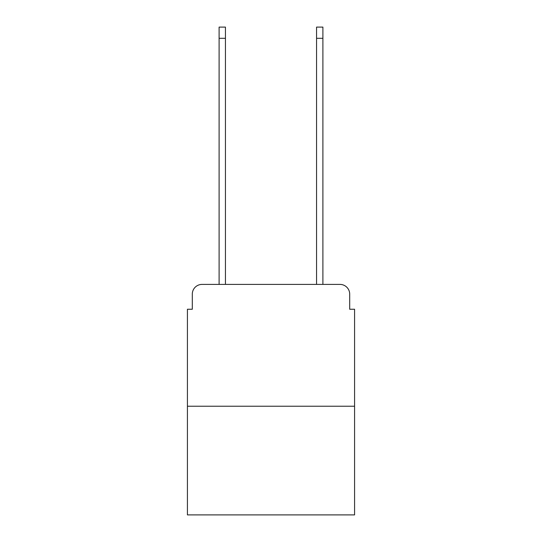<?xml version="1.0" encoding="UTF-8"?>
<svg xmlns="http://www.w3.org/2000/svg" width="542" height="542" viewBox="0 0 542 542"><rect width="100%" height="100%" fill="white"/><g stroke="black" fill="none" stroke-linecap="round" stroke-linejoin="round"><path stroke-width="0.81" d="M192.302 294.15L192.302 309.252L192.302 294.15A9.749 9.749 0 0 1 202.044 284.401L219.103 284.401L219.103 27.1L225.438 27.1L225.438 284.401L232.992 284.401M354.576 406.229L187.424 406.229L187.424 514.9L354.576 514.9L354.576 309.252L349.698 309.252L349.698 294.15A9.749 9.749 0 0 0 339.956 284.401L202.044 284.401M187.424 406.229L187.424 309.252L192.302 309.252M309.008 284.401L316.562 284.401L316.562 27.1L322.897 27.1L322.897 284.401L339.956 284.401M349.698 309.252L349.698 294.15M219.103 38.306L225.438 38.306M322.897 38.306L316.562 38.306"/></g></svg>

